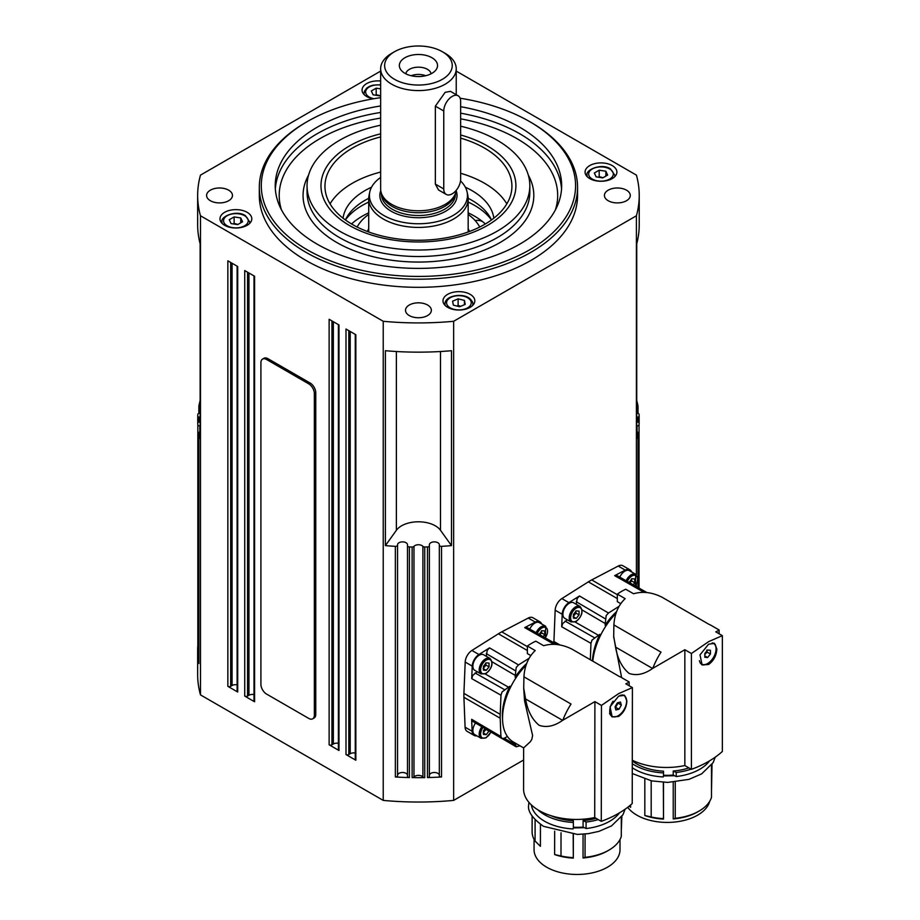 <?xml version="1.0" encoding="UTF-8"?>
<svg xmlns="http://www.w3.org/2000/svg" width="920" height="920" viewBox="0 0 920 920"><rect width="100%" height="100%" fill="white"/><g stroke="black" fill="none" stroke-linecap="round" stroke-linejoin="round"><path stroke-width="1.38" d="M583.084 827.091L583.096 820.582L586.086 822.043L586.074 828.54L583.084 827.091A42.964 24.759 -179.9 0 1 573.355 827.23L573.367 820.72A42.964 24.759 0.1 0 1 551.045 815.718M531.346 804.908A45.943 26.485 0.1 0 0 573.102 828.943M586.074 828.54A45.943 26.485 0.1 0 0 609.592 821.318A45.943 26.485 0.1 0 0 619.482 812.855M585.085 834.037L585.051 857.325A44.953 25.909 0.1 0 0 608.844 850.172A44.953 25.909 0.1 0 0 608.902 850.137A44.953 25.909 0.1 0 0 621.299 836.475L621.322 817.27M607.545 850.931A42.964 24.759 -179.9 0 1 607.487 850.954A42.964 24.759 -179.9 0 1 607.442 850.988A42.964 24.759 -179.9 0 1 583.038 857.981L583.073 834.21M620.011 839.511L619.999 849.769A42.964 24.759 -179.9 0 1 607.407 867.249A42.964 24.759 -179.9 0 1 560.567 872.562A42.964 24.759 -179.9 0 1 534.06 849.643L534.083 839.373M540.442 824.389L540.408 846.331L535.072 841.041L535.106 819.846M532.128 816.12L532.105 831.749A44.953 25.909 0.1 0 0 535.072 841.041M561.028 832.784L560.993 856.002L554.634 854.542A42.964 24.759 -179.9 0 0 573.309 858.107L573.344 834.336M554.634 854.542L554.668 831.128M621.862 816.523L621.31 830.081M573.309 858.107L573.172 834.325M560.993 856.002A44.953 25.909 0.1 0 0 573.137 857.624M537.993 809.91A45.943 26.485 0.1 0 0 573.114 822.434M583.096 820.582A42.964 24.759 0.1 0 0 596.033 818.305M586.086 822.043A45.943 26.485 0.1 0 0 598.253 819.593M585.051 857.325L583.038 857.981M573.355 827.23L573.367 820.72M627.773 682.858L625.841 683.813L632.408 687.608L618.665 693.599L601.461 705.41L601.278 821.341L594.722 817.546A52.716 30.383 -179.9 0 1 523.572 788.992L523.629 747.902L530.288 741.784L531.806 739.393L532.611 735.529L524.538 700.752L523.733 688.654M601.278 821.341A99.452 57.316 0.1 0 0 632.224 803.539L632.408 687.608M594.722 817.546L594.895 701.615L562.615 720.348L525.561 698.958L523.721 688.079L523.928 676.821C524.63 665.815 528.402 657.064 535.21 650.555L527.378 646.035A52.509 30.314 -60 0 1 535.819 641.182L543.651 645.702C552.702 643.08 562.154 644.241 572.01 649.163L619.125 676.372A52.509 30.314 -60 0 1 621.287 677.431L629.154 681.973L629.154 685.722M562.787 720.245A79.568 45.931 -60 0 1 563.431 718.646A52.509 30.314 -60 0 1 571.044 704.03L523.928 676.821M601.461 705.41L594.895 701.615M626.876 700.902C626.531 707.48 623.783 712.655 618.631 716.438L612.156 716.887L610.052 706.801L618.654 696.118L624.588 695.347L626.876 700.902M613.744 716.864A12.431 7.176 -60 0 1 611.639 716.542M611.949 716.174A11.937 6.888 -60 0 1 611.662 716.024A11.937 6.888 -60 0 1 609.557 713.195M620.022 695.451A11.937 6.888 -60 0 1 624.162 695.681A11.937 6.888 -60 0 1 626.347 698.82A11.937 6.888 -60 0 1 622.391 712.034A11.937 6.888 -60 0 1 612.226 716.346A11.937 6.888 -60 0 1 610.029 713.207A11.937 6.888 -60 0 1 613.099 701.178M620.494 702.04L621.322 705.192L619.01 709.17L615.882 709.987L615.054 706.836L617.366 702.869L620.494 702.04M621.322 705.192L617.734 702.765M615.169 707.25L619.01 709.17M615.641 707.216L617.952 703.248M622.288 694.876A11.937 6.888 -60 0 1 623.599 695.359A11.937 6.888 -60 0 1 623.863 695.531M624.07 695.117A12.431 7.176 -60 0 1 625.358 696.739M527.378 646.035L527.367 653.58L530.771 655.546M476.847 735.827A9.947 5.739 -60 0 1 474.179 735.436L467.141 731.377A9.947 5.739 -60 0 1 465.094 727.179L463.91 697.279A51.117 29.509 -60 0 1 463.91 693.381L465.198 662.055A9.947 5.739 -60 0 1 471.902 650.463L498.398 633.799A51.117 29.509 -60 0 1 500.077 632.787A51.117 29.509 -60 0 1 501.768 631.856L528.252 618.044A9.947 5.739 -60 0 1 532.887 617.734L539.925 621.805A9.947 5.739 -60 0 1 541.592 623.909M383.237 321.287L383.237 800.4A220.788 127.477 0 0 0 453.64 800.4L453.64 321.287A220.788 127.477 180 0 1 383.237 321.287L200.48 215.774A220.788 127.477 180 0 1 197.65 195.454A220.788 127.477 180 0 1 200.48 175.122L380.65 71.104M636.41 586.58L636.41 584.28M636.41 574.827L636.41 215.774L453.64 321.287M553.886 642.781A51.117 29.509 -60 0 1 553.92 641.493L555.162 610.19A9.947 5.739 -60 0 1 561.855 598.586L588.351 581.865A51.117 29.509 -60 0 1 591.721 579.922L618.206 566.053A9.947 5.739 -60 0 1 622.851 565.742L629.889 569.802A9.947 5.739 -60 0 1 631.557 571.918M644.299 592.342L646.392 592.25L616.883 575.495L614.663 575.655L625.244 570.112A9.947 5.739 -60 0 1 629.889 569.802M632.293 760.242A52.716 30.429 180 0 0 684.848 765.543L684.848 649.716L652.591 668.472L615.537 647.082L613.697 636.249L613.881 624.944C614.583 613.928 618.344 605.164 625.151 598.644L617.32 594.124L617.32 601.657L620.724 603.623M617.32 594.124A52.509 30.314 -60 0 1 625.761 589.248L633.592 593.768C642.643 591.123 652.096 592.261 661.963 597.183L709.078 624.393A52.509 30.314 -60 0 1 711.298 625.473L719.118 629.981L719.118 633.776M613.881 624.944L661.008 652.142A52.509 30.314 -60 0 0 653.407 666.758L654.476 667.38M717.749 630.856L715.783 631.856L722.349 635.639L708.607 641.665L691.403 653.51L684.848 649.716M652.763 668.369A79.568 45.931 -60 0 1 653.407 666.758M691.403 653.51L691.403 769.338A99.452 57.419 0 0 0 722.349 751.467L722.349 635.639M716.841 648.945C716.507 655.511 713.759 660.698 708.607 664.493L702.109 664.942L700.005 654.867L708.607 644.184L714.541 643.413L716.841 648.945M708.216 663.147A12.431 7.176 -60 0 1 707.296 663.734A12.431 7.176 -60 0 1 701.603 664.608M701.385 663.941A11.937 6.888 -60 0 1 701.097 663.78A11.937 6.888 -60 0 1 700.327 663.216M712.183 642.942A11.937 6.888 -60 0 1 713.586 643.436A11.937 6.888 -60 0 1 716.059 648.899A11.937 6.888 -60 0 1 710.849 660.917A11.937 6.888 -60 0 1 701.661 664.113A11.937 6.888 -60 0 1 699.395 660.663M710.435 650.279L710.435 654.028L707.63 657.524L704.812 657.271L704.812 653.522L707.63 650.026L710.435 650.279M710.435 654.028L707.066 652.073L706.813 650.06M704.812 655.903L707.63 657.524M704.812 654.522L707.066 652.073M712.655 642.931A11.937 6.888 -60 0 1 713.023 643.115A11.937 6.888 -60 0 1 713.299 643.287M714.035 643.172A12.431 7.176 -60 0 1 716.047 649.601M684.848 765.543L691.403 769.338M673.233 775.077L673.233 771.018L676.223 772.478L676.223 776.537L673.233 775.077A42.964 24.805 180 0 1 663.504 775.226L663.504 771.167A42.964 24.805 0 0 1 632.293 760.874M632.281 767.728A45.943 26.53 0 0 0 663.251 776.94M676.223 776.537A45.943 26.53 0 0 0 699.74 769.281A45.943 26.53 0 0 0 709.596 760.817M675.245 782.034L675.245 818.282L673.233 818.938A42.964 24.805 180 0 0 697.636 811.911L699.039 811.095A44.953 25.955 0 0 0 711.494 797.364L711.494 765.187M709.769 801.159A42.964 24.805 180 0 1 697.636 815.154A42.964 24.805 180 0 1 627.705 807.311M630.602 804.966L630.602 807.311L629.257 806.092M673.233 818.938L673.233 782.207M651.188 780.793L651.188 816.983L644.828 815.522A42.964 24.805 180 0 0 663.504 819.076L663.504 782.345M644.828 815.522L644.828 779.148M712.034 764.416L711.494 790.958M663.504 819.076L663.331 782.333M651.188 816.983A44.953 25.955 0 0 0 663.331 818.605M675.245 818.282A44.953 25.955 0 0 0 699.039 811.095L697.636 811.911M632.281 763.669A45.943 26.53 0 0 0 663.251 772.88M673.233 771.018A42.964 24.805 0 0 0 688.896 767.889M676.223 772.478A45.943 26.53 0 0 0 691.069 769.143M663.504 775.226L663.504 771.167M616.067 613.272A51.715 29.854 120 0 0 592.813 661.181M652.591 668.472C644.333 674.303 636.513 675.958 629.13 673.417C622.104 667.632 617.573 658.858 615.537 647.082M621.644 677.637L613.697 636.812M616.641 611.581A47.978 27.703 120 0 0 605.107 625.22A9.579 5.531 120 0 0 605.245 623.553L606.188 615.549L608.465 613.019L618.999 606.372M576.253 604.29L577.185 598.494L579.473 595.976L568.893 602.646A9.947 5.739 -60 0 0 562.189 614.249L561.694 626.75L562.741 623.507L567.295 619.793M590.318 659.744L590.962 643.333L592.008 640.101L598.471 635.283A9.579 5.531 120 0 0 599.851 634.328A47.978 27.703 120 0 0 592.445 660.974M606.027 625.772L605.107 625.22M599.851 634.328L600.783 634.857M562.89 614.226A8.947 5.163 -60 0 1 566.8 605.222A8.947 5.163 -60 0 1 573.689 602.818L580.025 606.476A8.947 5.163 120 0 0 575.552 606.912A8.947 5.163 120 0 0 569.216 617.883A8.947 5.163 120 0 0 571.067 621.977L564.742 618.32A8.947 5.163 -60 0 1 562.89 614.226M573.436 618.125L573.436 614.376L576.253 610.88L579.059 611.133L579.059 614.882L576.253 618.378L573.436 618.125M573.16 616.595L575.966 613.099L579.059 614.882M573.436 616.756L576.253 618.378M575.966 613.099L575.713 611.075M619.769 577.127A8.947 5.163 -60 0 1 629.395 570.664L635.72 574.31A8.947 5.163 120 0 0 631.246 574.759A8.947 5.163 120 0 0 626.117 580.738M526.113 665.171A51.715 29.854 120 0 0 513.256 741.922L523.629 747.914M526.688 663.492A47.978 27.703 120 0 0 515.142 677.108A9.579 5.531 120 0 0 515.28 675.441L516.223 667.437L518.512 664.918L529.058 658.294M516.062 677.672L515.142 677.108M562.615 720.348C554.346 726.179 546.526 727.835 539.143 725.305C532.105 719.509 527.585 710.734 525.561 698.958M554.38 644.299L556.439 644.23L526.93 627.474L524.71 627.624L535.29 622.104A9.947 5.739 -60 0 1 539.925 621.805M486.289 656.293L487.232 650.382L489.52 647.864L478.94 654.522A9.947 5.739 -60 0 0 472.224 666.115L471.718 678.626L472.765 675.383L477.227 671.738M507.403 736.471L504.286 738.265L501.952 738.519L500.917 736.483L500.192 718.221A51.117 29.509 -60 0 1 500.204 714.334L500.986 695.209L502.032 691.978L508.495 687.171A9.579 5.531 120 0 0 509.864 686.228L510.807 686.745M509.864 686.228A47.978 27.703 120 0 0 502.55 718.957M519.984 745.809L516.154 746.787L515.177 743.026M472.684 721.349L471.649 719.302L472.121 731.25A9.947 5.739 -60 0 0 474.179 735.436M472.868 666.195A8.947 5.163 -60 0 1 476.778 657.19A8.947 5.163 -60 0 1 483.678 654.787L490.003 658.444A8.947 5.163 120 0 0 485.53 658.881A8.947 5.163 120 0 0 479.205 669.852A8.947 5.163 120 0 0 481.056 673.946L474.72 670.289A8.947 5.163 -60 0 1 472.868 666.195M483.425 670.105L483.425 666.344L486.231 662.848L489.049 663.101L489.049 666.85L486.231 670.346L483.425 670.105M483.138 668.564L485.955 665.068L489.049 666.85M483.425 668.725L486.231 670.346M485.955 665.068L485.702 663.044M529.759 629.084A8.947 5.163 -60 0 1 539.373 622.633L545.698 626.29A8.947 5.163 120 0 0 541.224 626.727A8.947 5.163 120 0 0 536.118 632.684M481.827 726.708A8.947 5.163 120 0 0 479.205 734.16A8.947 5.163 120 0 0 481.056 738.265L474.72 734.608A8.947 5.163 -60 0 1 472.868 730.514A8.947 5.163 -60 0 1 475.536 723.016M489.049 730.952L486.231 734.666L483.425 734.413L483.425 730.664L485.07 728.617M483.138 732.883L485.955 729.376L489.049 731.17M483.425 733.044L486.231 734.666M453.64 800.4L523.618 760M441.519 776.974A220.788 127.477 180 0 1 427.466 777.561A1.989 1.15 0 0 0 428.823 777.216A1.989 1.15 0 0 0 429.375 776.422L429.375 545.79A1.989 1.15 180 0 1 428.823 546.595A1.989 1.15 180 0 1 427.466 546.94A220.788 127.477 180 0 1 424.741 546.997A1.989 1.15 180 0 1 423.66 546.837A1.989 1.15 180 0 1 422.901 546.353A4.968 2.875 0 0 0 421.958 545.594A4.968 2.875 0 0 0 413.977 546.353A1.989 1.15 180 0 1 413.218 546.837A1.989 1.15 180 0 1 412.137 546.997A220.788 127.477 180 0 1 409.411 546.94A1.989 1.15 180 0 1 408.054 546.595A1.989 1.15 180 0 1 407.502 545.79L407.502 776.422A1.989 1.15 0 0 0 408.054 777.216A1.989 1.15 0 0 0 409.411 777.561A220.788 127.477 180 0 1 395.358 776.974A1.989 1.15 0 0 0 396.899 776.687A1.989 1.15 0 0 0 397.555 775.836L397.555 545.203A1.989 1.15 180 0 1 396.899 546.066A1.989 1.15 180 0 1 395.358 546.353A220.788 127.477 180 0 1 385.399 545.617L385.399 350.716A220.788 127.477 0 0 0 451.49 350.716L451.49 545.617A220.788 127.477 180 0 1 441.519 546.353A1.989 1.15 180 0 1 439.978 546.066A1.989 1.15 180 0 1 439.323 545.203L439.323 775.836A1.989 1.15 0 0 0 439.978 776.687A1.989 1.15 0 0 0 441.519 776.974L441.519 546.353M422.901 546.353L422.901 776.974A1.989 1.15 0 0 0 423.66 777.457A1.989 1.15 0 0 0 424.741 777.619A220.788 127.477 180 0 1 412.137 777.619A1.989 1.15 0 0 0 413.218 777.457A1.989 1.15 0 0 0 413.977 776.974L413.977 546.353M439.323 775.376A4.968 2.875 0 0 0 434.355 772.501A4.968 2.875 0 0 0 429.375 775.376M422.901 776.974A4.968 2.875 0 0 0 421.958 776.216A4.968 2.875 0 0 0 413.977 776.974M407.502 775.376A4.968 2.875 0 0 0 402.523 772.501A4.968 2.875 0 0 0 397.555 775.376M636.744 400.499A220.788 127.477 180 0 1 638.02 406.249A1.989 1.15 180 0 1 638.031 406.375A1.989 1.15 180 0 1 637.525 407.134A1.989 1.15 180 0 1 636.744 407.445M636.744 413.264L637.054 413.264A1.989 1.15 180 0 1 638.434 413.586A1.989 1.15 180 0 1 639.043 414.356A220.788 127.477 180 0 1 639.135 415.932A1.989 1.15 180 0 1 639.135 415.966A1.989 1.15 180 0 1 638.859 416.565A1.989 1.15 180 0 1 638.031 417.001A4.968 2.875 0 0 0 636.744 417.53M636.744 421.624A4.968 2.875 0 0 0 638.031 422.153A1.989 1.15 180 0 1 638.859 422.591A1.989 1.15 180 0 1 639.135 423.188A220.788 127.477 180 0 1 639.043 424.787A1.989 1.15 180 0 1 638.434 425.569A1.989 1.15 180 0 1 637.054 425.891L636.744 425.891M636.744 431.71A1.989 1.15 180 0 1 637.525 432.02A1.989 1.15 180 0 1 638.031 432.779A1.989 1.15 180 0 1 638.02 432.906A220.788 127.477 180 0 1 636.744 438.656L636.744 243.765A220.788 127.477 0 0 0 639.227 224.687L639.227 195.454A220.788 127.477 180 0 1 636.41 215.774M197.742 653.775A1.989 1.15 0 0 0 197.742 653.809A220.788 127.477 180 0 1 197.65 650.198L197.65 674.556A220.788 127.477 0 0 0 200.48 694.887L383.237 800.4M200.48 215.774L200.48 694.887M198.858 663.285A1.989 1.15 0 0 0 198.846 663.4A1.989 1.15 0 0 0 198.858 663.527A220.788 127.477 180 0 1 197.834 655.419A1.989 1.15 0 0 0 198.444 656.19A1.989 1.15 0 0 0 198.846 656.374M197.65 650.198A220.788 127.477 180 0 1 197.742 646.576M197.65 195.454L197.65 224.687A220.788 127.477 0 0 0 200.134 243.765L200.134 438.656A220.788 127.477 180 0 1 198.858 432.906A1.989 1.15 180 0 1 198.846 432.779A1.989 1.15 180 0 1 199.364 432.02A1.989 1.15 180 0 1 200.134 431.71M200.134 425.891L199.824 425.891A1.989 1.15 180 0 1 198.444 425.569A1.989 1.15 180 0 1 197.834 424.787A220.788 127.477 180 0 1 197.742 423.211A1.989 1.15 180 0 1 197.742 423.188A1.989 1.15 180 0 1 198.03 422.591A1.989 1.15 180 0 1 198.846 422.153A4.968 2.875 0 0 0 200.134 421.624M200.134 417.53A4.968 2.875 0 0 0 198.846 417.001A1.989 1.15 180 0 1 198.03 416.565A1.989 1.15 180 0 1 197.742 415.966A1.989 1.15 180 0 1 197.742 415.932A220.788 127.477 180 0 1 197.834 414.356A1.989 1.15 180 0 1 198.444 413.586A1.989 1.15 180 0 1 199.824 413.264L200.134 413.264M200.134 407.445A1.989 1.15 180 0 1 199.364 407.134A1.989 1.15 180 0 1 198.846 406.375A1.989 1.15 180 0 1 198.858 406.249A220.788 127.477 180 0 1 200.134 400.499M355.269 334.374L355.269 759.414A1.989 1.15 0 0 0 355.844 760.231L346 754.549A1.989 1.15 0 0 0 347.415 754.883A1.989 1.15 0 0 0 348.818 754.549L348.818 330.659M338.387 324.634L338.387 749.673A1.989 1.15 0 0 0 338.974 750.49L329.13 744.797A1.989 1.15 0 0 0 330.533 745.143A1.989 1.15 0 0 0 331.936 744.797L331.936 320.907M254 275.908L254 700.948A1.989 1.15 0 0 0 254.587 701.764L244.731 696.083A1.989 1.15 0 0 0 246.146 696.417A1.989 1.15 0 0 0 247.549 696.083L247.549 272.193M237.118 266.167L237.118 691.207A1.989 1.15 0 0 0 237.705 692.024L227.861 686.331A1.989 1.15 0 0 0 229.264 686.676A1.989 1.15 0 0 0 230.667 686.331L230.667 262.441M355.269 753.031A4.968 2.875 0 0 0 350.221 753.733L348.818 754.549M338.387 743.291A4.968 2.875 0 0 0 333.35 743.992L331.936 744.797M254 694.565A4.968 2.875 0 0 0 248.952 695.267L247.549 696.083M237.118 684.825A4.968 2.875 0 0 0 232.081 685.526L230.667 686.331M227.861 686.331L227.861 260.82L237.705 266.501L237.705 692.024M244.731 696.083L244.731 270.56L254.587 276.253L254.587 701.764M329.13 744.797L329.13 319.286L338.974 324.967L338.974 750.49M346 754.549L346 329.026L355.844 334.719L355.844 760.231M456.228 71.104L636.41 175.122A220.788 127.477 180 0 1 639.227 195.454M608.212 200.732A12.926 7.463 180 0 1 604.417 195.454A12.926 7.463 180 0 1 612.398 188.554A12.926 7.463 180 0 1 626.497 190.175A12.926 7.463 180 0 1 630.28 195.454A12.926 7.463 180 0 1 622.299 202.342A12.926 7.463 180 0 1 608.212 200.732M210.392 200.732A12.926 7.463 180 0 1 206.597 195.454A12.926 7.463 180 0 1 214.578 188.554A12.926 7.463 180 0 1 228.677 190.175A12.926 7.463 180 0 1 232.461 195.454A12.926 7.463 180 0 1 224.48 202.342A12.926 7.463 180 0 1 210.392 200.732M409.296 315.572A12.926 7.463 180 0 1 405.513 310.293A12.926 7.463 180 0 1 413.494 303.393A12.926 7.463 180 0 1 427.581 305.014A12.926 7.463 180 0 1 431.365 310.293A12.926 7.463 180 0 1 423.384 317.181A12.926 7.463 180 0 1 409.296 315.572M589.731 178.583A15.916 9.188 180 0 1 585.074 172.086A15.916 9.188 180 0 1 594.895 163.599A15.916 9.188 180 0 1 612.237 165.589A15.916 9.188 180 0 1 616.894 172.086A15.916 9.188 180 0 1 607.073 180.573A15.916 9.188 180 0 1 589.731 178.583M447.66 307.337A15.916 9.188 180 0 1 442.991 300.84A15.916 9.188 180 0 1 452.824 292.353A15.916 9.188 180 0 1 470.166 294.342A15.916 9.188 180 0 1 474.823 300.84A15.916 9.188 180 0 1 465.002 309.327A15.916 9.188 180 0 1 447.66 307.337M373.198 98.82A15.916 9.188 180 0 1 366.723 96.554A15.916 9.188 180 0 1 362.054 90.056A15.916 9.188 180 0 1 380.65 81.006M224.641 225.308A15.916 9.188 180 0 1 219.983 218.81A15.916 9.188 180 0 1 229.804 210.323A15.916 9.188 180 0 1 247.146 212.324A15.916 9.188 180 0 1 251.804 218.81A15.916 9.188 180 0 1 241.983 227.297A15.916 9.188 180 0 1 224.641 225.308M577.564 187.335L577.564 195.454A159.125 91.873 180 0 1 479.331 280.324A159.125 91.873 180 0 1 305.923 260.417A159.125 91.873 180 0 1 259.313 195.454L259.313 187.335A159.125 91.873 0 0 0 305.923 252.298A159.125 91.873 0 0 0 479.331 272.205A159.125 91.873 0 0 0 577.564 187.335A159.125 91.873 0 0 0 530.966 122.371A159.125 91.873 0 0 0 530.955 122.371L529.552 121.555A157.136 90.723 180 0 1 529.552 249.861A157.136 90.723 180 0 1 307.326 249.861A157.136 90.723 180 0 1 307.326 121.555A157.136 90.723 180 0 1 380.65 97.646M307.326 121.555L305.923 122.371A159.125 91.873 0 0 0 259.313 187.335M460.138 98.233A157.136 90.723 180 0 1 529.552 121.555L530.966 122.371M460.632 106.697A143.209 82.685 180 0 1 519.708 127.236A143.209 82.685 180 0 1 561.66 185.702A143.209 82.685 180 0 1 473.248 262.096A143.209 82.685 180 0 1 317.17 244.168A143.209 82.685 180 0 1 275.229 185.702A143.209 82.685 180 0 1 380.65 105.949M460.632 126.189A111.389 64.308 180 0 1 497.202 140.231A111.389 64.308 180 0 1 529.828 185.702A111.389 64.308 180 0 1 461.069 245.122A111.389 64.308 180 0 1 339.675 231.184A111.389 64.308 180 0 1 307.05 185.702A111.389 64.308 180 0 1 380.65 125.212M380.65 133.837A97.462 56.269 0 0 0 349.519 225.492A97.462 56.269 0 0 0 487.358 225.492A97.462 56.269 0 0 0 487.358 145.912A97.462 56.269 0 0 0 460.632 134.987M460.632 138.115A93.484 53.969 180 0 1 484.541 148.108A93.484 53.969 180 0 1 511.922 186.277A93.484 53.969 180 0 1 454.216 236.141A93.484 53.969 180 0 1 352.337 224.445A93.484 53.969 180 0 1 324.955 186.277A93.484 53.969 180 0 1 380.65 136.907M506.828 203.861A93.484 53.969 0 0 0 484.541 183.275A93.484 53.969 0 0 0 460.632 173.27M380.65 172.063A93.484 53.969 0 0 0 330.05 203.861M465.347 187.22A75.59 43.642 180 0 1 471.891 190.578A75.59 43.642 180 0 1 493.822 218.201M343.056 218.201A75.59 43.642 180 0 1 371.53 187.22M491.487 219.96A75.59 43.642 0 0 0 471.891 200.318A75.59 43.642 0 0 0 468.165 198.317M368.713 198.317A75.59 43.642 0 0 0 345.391 219.96M242.546 221.789L237.682 224.606L231.023 223.571L229.241 219.73L234.117 216.924L240.764 217.948L242.546 221.789M237.969 224.434L234.117 223.422L234.117 216.924M240.764 222.824L240.764 217.948M234.117 223.422L233.496 223.962M380.65 95.335L379.753 95.852L373.094 94.817L371.312 90.976L376.188 88.17L380.65 88.86M380.041 95.68L376.188 94.668L376.188 88.17M376.188 94.668L375.567 95.209M345.402 219.972A79.224 45.736 180 0 1 362.422 205.333A79.224 45.736 180 0 1 368.713 202.066M468.165 202.066A79.224 45.736 180 0 1 491.487 219.972M468.165 212.842A79.224 45.736 180 0 1 474.455 216.108A79.224 45.736 180 0 1 483.333 222.214A79.224 45.736 180 0 1 485.357 223.974M351.52 223.974A79.224 45.736 180 0 1 362.422 216.108A79.224 45.736 180 0 1 368.713 212.842M262.556 359.087L263.971 358.282A7.958 4.588 60 0 1 267.938 358.673L310.143 383.03A7.958 4.588 60 0 1 315.767 392.782L315.767 714.345A7.958 4.588 60 0 1 314.122 717.991L312.708 718.807A7.958 4.588 60 0 1 308.729 718.405L266.536 694.048A7.958 4.588 60 0 1 260.912 684.307L260.912 362.733A7.958 4.588 60 0 1 262.556 359.087A7.958 4.588 60 0 1 266.536 359.478L308.729 383.847A7.958 4.588 60 0 1 314.353 393.587L314.353 715.162A7.958 4.588 60 0 1 312.708 718.807M439.323 545.203L439.323 544.755A4.968 2.875 0 0 0 434.355 541.88A4.968 2.875 0 0 0 429.375 544.755L429.375 545.79M451.49 545.617L440.496 530.288A23.874 13.777 0 0 0 418.439 521.789A23.874 13.777 0 0 0 396.382 530.288L385.399 545.617M407.502 545.79L407.502 544.755A4.968 2.875 0 0 0 402.523 541.88A4.968 2.875 0 0 0 397.555 544.755L397.555 545.203M357.155 227.044A63.997 36.95 180 0 1 368.713 214.417M468.165 214.417A63.997 36.95 180 0 1 479.722 227.044M369.794 191.923L369.104 195.12A49.726 28.715 0 0 0 368.713 198.697A49.726 28.715 0 0 0 399.406 225.227A49.726 28.715 0 0 0 453.606 218.994A49.726 28.715 0 0 0 468.165 198.697A49.726 28.715 0 0 0 467.774 195.12L467.084 191.923A49.024 28.301 180 0 1 453.111 215.464A49.024 28.301 180 0 1 396.888 220.869A49.024 28.301 180 0 1 369.794 191.923A49.024 28.301 180 0 1 380.65 177.422M460.517 180.918A49.024 28.301 180 0 1 467.084 191.923M391.713 53.337L394.53 51.715A33.81 19.527 180 0 1 442.347 51.715A33.81 19.527 180 0 1 442.347 79.327A33.81 19.527 180 0 1 394.53 79.327A33.81 19.527 180 0 1 394.53 51.715L391.713 53.337A37.789 21.815 0 0 0 380.65 68.77L380.65 188.956A37.789 21.815 0 0 0 381.328 193.085L382.11 195.431A36.995 21.355 0 0 0 407.594 211.807A36.995 21.355 0 0 0 444.601 206.482A36.995 21.355 0 0 0 454.767 195.431L455.549 193.085A37.789 21.815 0 0 0 456.147 190.405M381.328 193.085A37.789 21.815 0 0 0 407.364 209.817A37.789 21.815 0 0 0 445.165 204.378A37.789 21.815 0 0 0 455.549 193.085M380.65 68.77A37.789 21.815 0 0 0 403.972 88.929A37.789 21.815 0 0 0 445.165 84.203A37.789 21.815 0 0 0 456.228 68.77A37.789 21.815 0 0 0 445.165 53.337L442.347 51.715M435.355 184.103L438.518 189.968L446.223 194.419A11.937 6.888 -60 0 1 443.762 188.956L435.355 184.103L435.355 106.145L443.762 110.998L443.762 188.956M443.762 110.998A11.937 6.888 -60 0 1 448.971 98.992A11.937 6.888 -60 0 1 458.16 95.795L450.455 91.344L445.165 92.322L435.355 106.145M458.16 95.795A11.937 6.888 -60 0 1 460.632 101.257L460.632 179.204A11.937 6.888 -60 0 1 455.423 191.222A11.937 6.888 -60 0 1 446.223 194.419M404.938 73.324A19.09 11.028 180 0 1 401.005 70.023A19.09 11.028 180 0 1 407.606 56.442A19.09 11.028 180 0 1 431.94 57.73A19.09 11.028 180 0 1 435.873 70.023A19.09 11.028 180 0 1 404.938 73.324M431.1 73.772A12.73 7.348 0 0 0 427.443 69.322A12.73 7.348 0 0 0 414.172 67.597A12.73 7.348 0 0 0 405.777 73.772M425.684 75.727A12.73 7.348 0 0 0 411.194 75.727M452.582 301.208L458.114 298.839L464.439 300.414L465.232 304.37L459.701 306.74L453.376 305.164L452.582 301.208M464.439 300.414L464.439 304.704M460.586 306.36L458.114 305.336L457.022 306.072M458.114 305.336L458.114 298.839M607.637 175.064L602.761 177.882L596.114 176.847L594.331 173.006L599.196 170.189L605.855 171.223L607.637 175.064M603.06 177.709L599.196 176.686L598.586 177.227M599.196 176.686L599.196 170.189M605.855 176.099L605.855 171.223M539.12 634.397L541.926 630.694L544.743 630.947L544.743 634.696L543.145 636.686M539.787 634.777L541.65 632.914L541.397 630.89M541.65 632.914L544.743 634.696M629.13 582.452L631.948 578.726L634.765 578.979L634.765 582.728L633.144 584.729M629.786 582.82L631.66 580.934L631.419 578.922M631.66 580.934L634.765 582.728M563.431 718.646L564.5 719.256M527.378 646.645L501.768 631.856M560.027 645.012L553.92 641.493M614.663 575.655L644.046 592.331M618.206 566.053L625.244 570.112M617.32 594.711L591.721 579.922M576.253 601.726L605.245 618.769M594.343 637.675L565.075 621.081M582.096 609.948L605.245 623.553M608.465 613.019L579.473 595.976M588.351 581.865L617.32 598.586M561.855 598.586L568.893 602.646M561.694 626.75L590.962 643.333M555.162 610.19L562.189 614.249M575.115 622.035L598.471 635.283M576.253 621.126A7.958 4.588 -60 0 1 570.618 617.883A7.958 4.588 -60 0 1 576.253 608.131A7.958 4.588 -60 0 1 581.877 611.386A7.958 4.588 -60 0 1 576.253 621.126M627.325 581.428A7.958 4.588 -60 0 1 631.948 575.977A7.958 4.588 -60 0 1 637.307 577.403A7.958 4.588 -60 0 1 635.202 585.89M524.71 627.624L554.058 644.287M528.252 618.044L535.29 622.104M486.289 653.614L515.292 670.668M504.355 689.551L475.088 672.969M515.177 744.591L504.332 738.231M492.073 661.802L515.28 675.441M518.512 664.918L489.52 647.864M498.398 633.799L527.378 650.52M471.902 650.463L478.94 654.522M471.718 678.626L500.986 695.209M485.208 673.969L508.495 687.171M500.917 736.483L471.649 719.302M463.91 697.279L500.192 718.221M465.094 727.179L472.121 731.25M486.231 673.095A7.958 4.588 -60 0 1 480.608 669.852A7.958 4.588 -60 0 1 486.231 660.1A7.958 4.588 -60 0 1 491.855 663.355A7.958 4.588 -60 0 1 486.231 673.095M537.326 633.374A7.958 4.588 -60 0 1 541.926 627.946A7.958 4.588 -60 0 1 547.285 629.372A7.958 4.588 -60 0 1 545.203 637.847M465.198 662.055L472.224 666.115M500.204 714.334L463.91 693.381M490.831 731.998A7.958 4.588 -60 0 1 486.231 737.414A7.958 4.588 -60 0 1 480.608 734.16A7.958 4.588 -60 0 1 483.034 727.421M638.031 417.001L638.031 422.153M637.054 425.891L637.054 431.791M199.824 431.791L199.824 425.891M198.846 422.153L198.846 417.001M460.632 113.183A143.209 82.685 180 0 1 519.708 133.733A143.209 82.685 180 0 1 561.545 188.956M555.438 209.794A139.242 80.385 0 0 0 460.632 118.841M380.65 118.082A139.242 80.385 0 0 0 319.987 138.609A139.242 80.385 0 0 0 281.439 209.794M275.333 188.956A143.209 82.685 180 0 1 317.17 133.733A143.209 82.685 180 0 1 380.65 112.447M308.556 175.145A115.368 66.608 0 0 0 336.858 242.546A115.368 66.608 0 0 0 500.02 242.546A115.368 66.608 0 0 0 528.322 175.145M529.828 185.702L529.828 192.199A111.389 64.308 180 0 1 497.202 237.682A111.389 64.308 180 0 1 339.675 237.682A111.389 64.308 180 0 1 307.05 192.199L307.05 185.702M249.596 223.48A13.926 8.038 0 0 0 249.814 222.065L245.41 215.648C236.727 209.541 219.983 216.499 221.973 222.065A13.926 8.038 0 0 0 222.191 223.48M244.617 215.728A12.328 7.119 180 0 1 244.617 225.802A12.328 7.119 180 0 1 227.171 225.802A12.328 7.119 180 0 1 227.171 215.728A12.328 7.119 180 0 1 244.617 215.728M380.65 84.755L372.922 85.169L369.472 86.365L366.804 88.044L364.447 91.183L364.044 93.311A13.926 8.038 0 0 0 364.262 94.725M373.83 98.716A12.328 7.119 180 0 1 369.253 97.048A12.328 7.119 180 0 1 367.16 88.584A12.328 7.119 180 0 1 380.65 85.054M472.615 305.509A13.926 8.038 0 0 0 472.834 304.094L472.834 305.291M449.006 307.038A12.328 7.119 180 0 1 451.559 297.079A12.328 7.119 180 0 1 468.809 298.54A12.328 7.119 180 0 1 466.267 308.51A12.328 7.119 180 0 1 449.006 307.038M472.834 304.094C473.213 302.841 472.19 301.012 469.786 298.586C462.484 292.376 444.394 295.86 444.981 304.094A13.926 8.038 0 0 0 445.199 305.509M614.686 176.755A13.926 8.038 0 0 0 614.905 175.329L610.5 168.923C601.818 162.805 585.074 169.774 587.063 175.329A13.926 8.038 0 0 0 587.282 176.755M609.707 169.004A12.328 7.119 180 0 1 609.707 179.066A12.328 7.119 180 0 1 592.261 179.066A12.328 7.119 180 0 1 592.261 169.004A12.328 7.119 180 0 1 609.707 169.004M315.767 714.345L314.353 715.162M315.767 392.782L314.353 393.587M267.938 358.673L266.536 359.478M310.143 383.03L308.729 383.847M197.742 416.001L197.742 423.154M412.137 546.997L412.137 777.619M409.411 777.561L409.411 546.94M197.834 424.787L197.834 655.419M427.466 546.94L427.466 777.561M424.741 777.619L424.741 546.997M639.135 423.154L639.135 416.001M639.043 588.075L639.043 424.787M395.358 546.353L395.358 776.974M638.02 413.402L638.02 406.49M638.02 432.906L638.02 587.5L638.031 432.779M198.858 663.527L198.858 432.906M198.858 406.49L198.858 413.402M396.382 351.52L396.382 530.288M440.496 351.52L440.496 530.288M469.453 231.506A52.118 30.084 0 0 0 468.165 228.677M368.713 228.677A52.118 30.084 0 0 0 367.436 231.506M380.765 190.647A38.594 22.276 0 0 0 391.149 211.209A38.594 22.276 0 0 0 445.728 211.209A38.594 22.276 0 0 0 456.124 190.647M455.434 193.418L455.434 194.155A36.995 21.355 180 0 1 444.601 209.254A36.995 21.355 180 0 1 392.276 209.254A36.995 21.355 180 0 1 381.443 194.155L381.443 193.418M350.221 331.464L350.221 753.733M248.952 272.998L248.952 695.267M232.081 263.258L232.081 685.526M333.35 321.724L333.35 743.992M625.082 809.232L622.966 814.729L611.524 825.907L598.885 831.381L588.455 833.635L577.461 834.428L543.513 826.332C532.45 818.432 527.493 811.348 528.666 805.092L528.885 802.309M584.372 827.712L573.252 827.954M607.487 850.954L608.902 850.137M715.231 757.171L713.126 762.645L701.661 773.858L689.022 779.355L667.609 782.425L651.567 780.873L632.27 773.513M674.521 775.709L663.4 775.962M613.697 636.249L613.697 637.41M580.025 606.476C583.625 610.995 582.303 616.032 576.047 621.586L571.067 621.977M523.721 688.079L523.721 689.241M516.154 746.787L502.32 738.668M472.627 721.314L501.894 738.484M490.003 658.444C493.614 662.963 492.28 668 486.024 673.555L481.056 673.946M490.992 732.09L486.024 737.863L481.056 738.265M221.973 222.065L221.973 223.261M249.814 222.065L249.814 223.261M364.044 93.311L364.044 94.507M587.063 175.329L587.063 176.536M198.846 432.779L198.846 663.4M368.713 198.697L368.713 231.989M468.165 198.697L468.165 231.989M456.228 68.77L456.228 94.679M444.981 304.094L444.981 305.291M614.905 175.329L614.905 176.536M545.365 637.939L545.698 626.29M635.363 585.982L635.72 574.31M482.402 221.455A13.11 13.11 0 0 0 475.088 220.489"/></g></svg>
